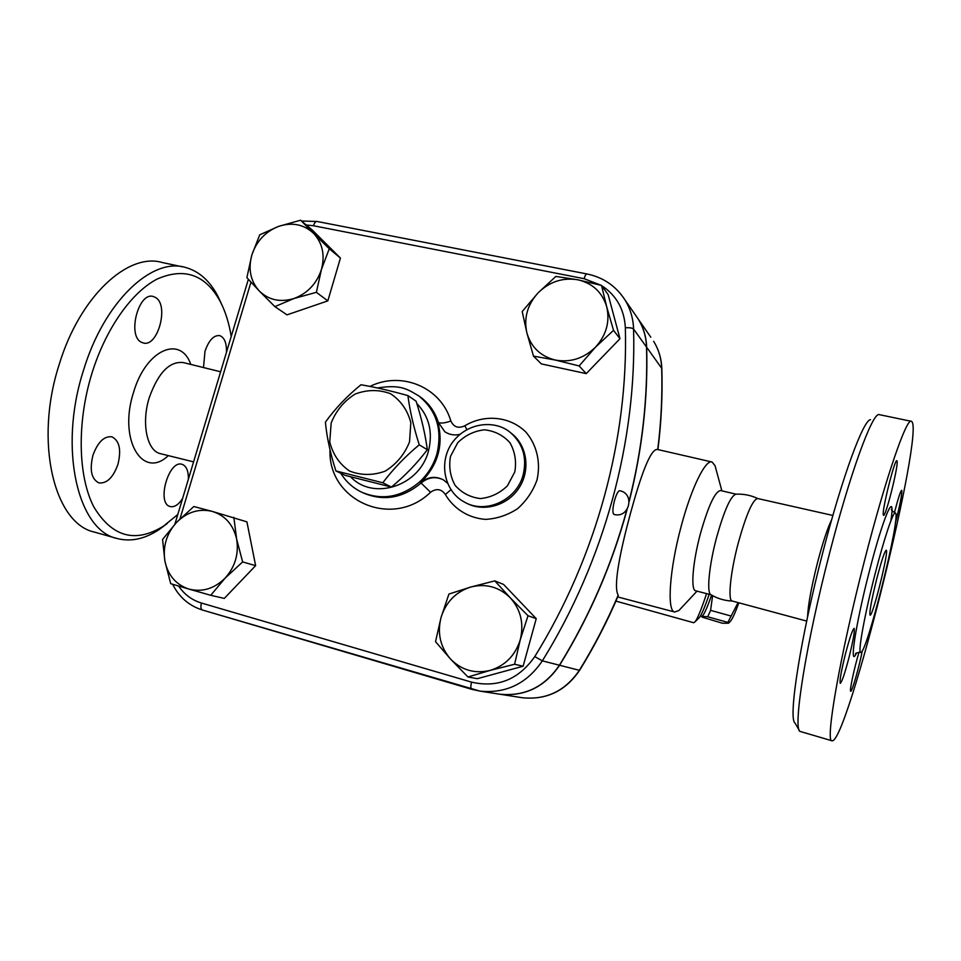 <?xml version="1.0" encoding="UTF-8"?>
<svg xmlns="http://www.w3.org/2000/svg" width="961" height="961" viewBox="0 0 961 961"><rect width="100%" height="100%" fill="white"/><g stroke="black" fill="none" stroke-linecap="round" stroke-linejoin="round"><path stroke-width="1.44" d="M335.906 470.938L345.143 475.371L391.427 487.071C405.17 475.647 417.134 463.202 427.333 449.724C425.315 434.54 421.567 418.371 416.101 401.193L407.908 395.584C409.842 410.683 413.626 427.104 419.248 444.823C405.206 456.487 393.061 469.136 382.814 482.77L335.906 470.938C330.308 453.472 326.8 437.207 325.407 422.155C335.209 408.521 347.065 396.052 360.988 384.76C374.562 387.067 390.202 390.671 407.908 395.584M331.185 422.948L329.743 441.868C332.806 454.265 339.389 463.971 349.468 470.986C360.952 475.515 372.82 475.587 385.073 471.202C396.376 464.223 404.521 454.445 409.53 441.868L410.84 422.636C407.536 410.155 400.761 400.509 390.502 393.698C378.97 389.433 367.186 389.541 355.15 394.046C344.11 400.989 336.122 410.623 331.185 422.948M427.333 449.724L419.248 444.823M391.427 487.071L382.814 482.77M177.809 514.483L163.382 526.196C135.321 543.421 112.173 537.067 93.938 507.108C78.057 476.836 76.652 422.828 91.896 373.445C105.818 328.374 131.861 291.892 157.472 278.906C184.464 267.278 205.306 274.642 219.997 301.009C225.294 311.088 229.03 322.908 231.217 336.482M182.626 498.411C178.602 504.681 174.482 507.396 170.289 506.567L170.013 506.483C156.295 503.192 168.812 459.454 182.049 464.331L182.638 464.523C186.614 466.457 188.536 471.346 188.392 479.203M220.814 371.138L220.429 371.739M203.492 367.558L204.993 351.294C208.849 340.242 213.75 335.017 219.709 335.617C224.418 337.395 226.676 342.933 226.484 352.231M155.298 297.357C169.472 304.493 157.916 347.87 143.129 342.921L141.555 342.308C126.924 336.146 138.468 291.351 153.34 296.541L155.298 297.357M92.941 455.31C97.77 442.132 104.064 435.97 111.836 436.799C119.452 440.594 121.482 449.772 117.939 464.355C113.218 477.485 106.899 483.671 98.983 482.915C91.415 479.215 89.397 470.013 92.941 455.31M221.426 303.832L217.606 295.688C209.534 280.516 198.783 271.086 185.341 267.41C151.898 257.128 104.076 301.586 83.391 370.658C58.165 448.967 77.973 530.616 117.122 538.508C130.624 542.004 144.498 539.109 158.733 529.835L167.31 523.469M117.122 538.508L94.55 532.118C54.573 523.961 33.899 442.54 59.114 364.76C79.751 296.132 128.233 252.13 162.409 262.557L182.542 266.822M870.486 419.693C863.458 419.753 842.449 476.296 823.072 551.446C800.561 637.491 787.996 718.624 794.963 722.96L799.24 730.276M732.246 601.021L732.162 600.997C727.609 600.541 730.492 571.855 738.372 542.569C746.373 514.051 752.823 499.372 757.712 498.531L832.875 515.456M831.998 740.787C824.898 742.901 839.842 656.051 864.492 560.683C885.85 477.052 906.98 416.425 911.496 421.338C925.611 428.378 846.881 744.775 831.998 740.787L799.876 731.369C792.825 727.357 806.231 642.597 829.823 552.251C850.137 473.365 871.819 414.323 878.774 414.539L911.052 421.254M875.003 574.246C884.06 538.665 893.31 511.144 895.34 512.946C901.718 513.63 866.221 656.303 860.648 652.351C857.729 652.771 864.624 614.535 875.003 574.246M848.959 657.684C844.779 673.577 841.884 682.118 840.262 683.319C839.421 681.145 841.151 671.331 845.464 653.876C849.704 637.84 852.599 629.323 854.149 628.326C854.954 630.692 853.224 640.482 848.959 657.684M883.327 514.976C881.609 511.336 894.907 458.061 896.877 460.739L897.106 461.232C898.439 466.277 885.574 517.535 883.531 515.312L883.327 514.976M894.439 512.669L894.883 510.904C898.331 497.762 900.601 490.879 901.73 490.266C902.283 492.825 900.541 502.327 896.481 518.748L895.316 523.192M862.317 650.645C859.53 665.673 851.89 692.449 850.689 691.259L850.653 691.235C849.296 691.211 854.437 667.198 859.038 652.195M498.266 693.974L499.516 694.178C524.598 696.665 544.575 687.019 559.422 665.216C589.417 616.409 611.881 564.624 626.812 509.883M629.143 501.017C642.152 449.436 647.942 398.118 646.525 347.077C646.176 336.806 643.389 327.425 638.152 318.932L635.185 314.655M613.983 514.399L613.935 514.387C612.373 513.018 612.553 508.417 614.499 500.585C616.385 494.11 618.151 490.819 619.797 490.711C635.425 493.75 629.179 518.94 613.935 514.387M635.317 314.836L638.272 319.124C643.51 327.605 646.309 336.975 646.657 347.245C648.074 398.383 642.26 449.784 629.203 501.462M627.077 509.522C612.145 564.407 589.646 616.325 559.59 665.264C544.743 687.043 524.778 696.689 499.708 694.202L498.447 694.01M876.744 578.858C881.501 560.731 884.661 551.194 886.222 550.233C889.297 550.124 872.54 617.455 870.065 615.172C869.237 612.349 871.459 600.241 876.744 578.858M732.33 601.045C724.642 600.733 717.507 598.607 710.912 594.691C706.455 593.045 709.074 565.284 716.63 537.307C724.294 510.183 730.744 495.804 735.982 494.182C743.598 493.81 750.865 495.263 757.773 498.543M738.853 602.811C735.369 612.433 732.558 618.608 730.432 621.311L729.543 622.187M712.618 595.664L710.575 610.355L707.74 616.806C703.428 616.277 701.566 616.397 702.179 617.166L722.444 623.245L728.51 623.233L727.873 622.392L738.06 602.595M701.554 616.349L701.59 616.361C703.332 616.337 706.671 609.25 711.596 595.087M707.74 616.806L727.873 622.392M710.575 610.355L730.853 615.977M313.478 233.247L329.263 248.743L321.454 269.416C325.178 255.037 322.524 242.977 313.478 233.247C303.748 224.309 292.144 222.027 278.654 226.364L300.625 220.213L313.478 233.247M316.385 292.324L294.126 298.463C307.628 293.297 316.746 283.603 321.454 269.416L316.385 292.324L327.821 300.889L286.991 314.86L274.882 306.619L259.314 291.027C268.828 300.156 280.432 302.643 294.126 298.463L274.882 306.619M251.806 255.097L259.734 234.82L278.654 226.364C265.392 231.601 256.443 241.187 251.806 255.097C248.022 269.2 250.533 281.177 259.314 291.027L246.881 277.645L251.806 255.097M595.484 347.173L579.135 365.937L555.278 360.051C570.402 362.753 583.808 358.465 595.484 347.173C606.367 335.125 610.115 321.635 606.691 306.703L613.538 330.344L595.484 347.173M533.475 356.111L526.844 332.734C531.025 347.173 540.502 356.279 555.278 360.051L533.475 356.111L541.367 363.907L586.234 373.625L579.135 365.937M522.207 311.544L538.052 292.913C527.409 304.733 523.673 318.007 526.844 332.734L522.207 311.544M577.693 279.759L601.502 285.405L606.691 306.703C602.199 292.18 592.529 283.195 577.693 279.759C562.629 277.369 549.416 281.753 538.052 292.913L555.842 276.432L577.693 279.759M450.469 658.97L435.525 641.648L441.039 617.467C437.135 633.179 440.282 647.017 450.469 658.97C461.484 670.189 474.698 674.009 490.086 670.418L467.959 676.988L450.469 658.97M448.931 594.054L470.65 587.063C455.79 591.916 445.928 602.042 441.039 617.467L448.931 594.054M494.795 580.876L510.279 597.814C499.011 586.835 485.798 583.255 470.65 587.063L494.795 580.876L503.588 584.444L536.238 618.656L523.108 666.225L514.591 664.255L490.086 670.418C505.27 665.685 515.336 655.426 520.285 639.666L514.591 664.255M528.009 615.737L520.285 639.666C524.129 623.605 520.79 609.646 510.279 597.814L528.009 615.737L536.238 618.656M329.263 248.743L340.434 258.077L312.205 229.967L300.625 220.213M613.538 330.344L619.977 338.728L608.133 294.595L601.502 285.405M619.977 338.728L586.234 373.625M523.108 666.225L477.329 678.694L467.959 676.988M340.434 258.077L327.821 300.889M176.464 522.496L193.81 506.531L212.093 511.348C198.855 508.333 186.987 512.057 176.464 522.496C166.553 533.631 162.697 546.485 164.896 561.068L162.565 539.493L176.464 522.496M233.847 517.342L236.622 539.037C233.259 524.61 225.078 515.372 212.093 511.348L246.917 521.859L255.626 565.657L242.628 561.921L225.03 578.21C235.157 566.882 239.025 553.812 236.622 539.037L242.628 561.921M188.933 589.081L170.722 583.699L164.896 561.068C168.007 575.411 176.019 584.744 188.933 589.081C202.206 592.384 214.243 588.769 225.03 578.21L210.735 595.303L188.933 589.081M255.626 565.657L224.285 598.415L210.735 595.303M459.73 434.396C454.253 435.597 449.28 434.708 444.811 431.717L438.372 422.468C440.895 423.561 445.051 423.068 450.853 420.99C440.991 387.079 401.35 370.778 369.961 386.43M447.49 483.179L443.369 479.863C435.429 475.803 427.813 476.752 420.522 482.734C437.976 465.28 443.742 445.075 437.832 422.107M711.717 461.941L657.72 449.532C650.597 447.766 640.531 476.512 630.488 513.282C620.542 549.992 612.926 586.294 618.187 595.207L618.223 595.748M681.589 607.652L678.947 610.475L674.682 612.013C666.67 611.172 669.505 568.972 681.325 525.763C691.452 487.563 705.614 459.07 712.113 462.037L715.068 465.737L715.813 468.487M706.587 593.622C701.554 608.83 697.746 618.199 695.139 621.731L693.662 622.728M698.743 618.139L699.56 617.322C701.782 614.343 705.002 606.667 709.194 594.294M695.728 590.811L695.62 590.787C690.491 590.186 692.725 561.969 700.509 533.331C708.473 505.45 715.176 491.191 720.63 490.554L736.03 494.182M161.016 453.808L160.463 453.676C147.021 450.997 141.111 423.345 149.291 397.59C158.253 372.652 169.604 360.988 183.371 362.585L220.622 371.787M190.783 364.411C180.572 334.752 145.856 349.504 133.519 392.46C118.059 439.91 142.805 480.08 168.319 455.622M831.661 519.745C827.637 527.829 822.976 541.92 817.667 561.993C811.372 586.931 808.021 605.178 807.612 616.722M890.883 520.85C895.952 487.804 883.652 515.036 869.128 572.203C855.386 625.383 848.827 669.721 856.539 653M646.525 347.077L633.575 329.058C632.338 327.953 629.599 327.533 625.347 327.797C628.398 438.564 596.505 556.851 534.772 656.603C518.64 679.559 497.57 688.076 471.575 682.142L201.414 603.027C191.96 600.144 184.356 594.487 178.626 586.054M559.422 665.216L542.352 660.856C604.649 560.203 636.771 440.823 633.575 329.058C633.227 318.367 630.332 308.613 624.902 299.808C615.905 285.994 603.292 277.381 587.051 273.969C586.042 273.921 585.057 275.495 584.096 278.69L601.238 285.333M330.007 449.736C327.701 500.741 392.268 529.547 430.564 492.248L421.086 483.035C402.815 498.182 383.583 501.498 363.402 492.993L362.489 492.573M340.783 473.28C345.912 481.605 352.831 487.888 361.552 492.14C381.793 500.657 401.073 497.33 419.392 482.134C427.849 474.338 433.687 464.908 436.931 453.844C442.553 429.651 436.51 410.347 418.792 395.92L420.462 397.085C429.002 403.44 434.985 411.897 438.372 422.468L444.811 431.717M430.564 492.248C436.426 488.164 441.363 488.909 445.363 494.507L450.973 489.714M443.357 479.851C435.549 476.163 428.125 477.221 421.086 483.035L420.522 482.734M466.782 429.507L464.884 425.735C458.445 428.762 453.772 427.177 450.853 420.99M445.363 494.507C453.892 508.97 468.632 518.147 485.581 519.384C497.005 518.712 507.672 515.144 517.595 508.681C526.484 500.753 532.959 491.179 537.007 479.947C540.959 462.589 536.875 445.027 525.991 432.198C510.099 416.341 484.764 413.831 464.884 425.735M510.591 432.726C495.42 419.332 465.881 421.903 451.117 444.342C438.336 464.668 445.387 491.756 463.887 501.762C484.993 514.724 516.802 500.453 523.18 474.77C527.145 457.7 522.94 443.682 510.591 432.726L511.997 433.807C527.469 446.12 530.592 471.07 518.604 488.572C506.807 506.195 482.554 512.477 465.46 502.615M601.622 285.573C616.457 295.363 624.362 309.442 625.347 327.797M306.271 224.97L313.454 225.739L584.096 278.69M179.971 518.916L250.965 282.162M514.796 471.911L507.468 485.773C499.72 493.281 490.687 497.546 480.356 498.567C470.205 497.317 461.773 492.897 455.082 485.317C450.192 476.392 448.667 466.722 450.517 456.331L457.748 442.685C465.34 435.249 474.241 430.96 484.464 429.819C494.591 430.9 503.071 435.189 509.919 442.685C514.976 451.61 516.61 461.352 514.796 471.911M416.822 403.512C429.195 416.401 433.075 432.222 428.462 450.985C419.753 486.062 373.3 501.101 350.717 476.908M201.414 603.027C200.465 606.835 200.825 609.166 202.471 610.031L479.971 691.115L471.671 689.301C470.59 688.593 470.566 686.202 471.575 682.142M172.644 584.276C179.13 597.201 189.077 605.79 202.471 610.031L471.587 689.265M499.516 694.178L479.971 691.115C506.063 693.698 526.856 683.619 542.352 660.856L534.772 656.603M313.454 225.739C314.451 222.748 315.688 221.33 317.166 221.486L301.55 220.994M646.657 347.245L661.829 368.459C661.456 358.597 658.741 349.552 653.648 341.323C658.657 349.432 661.336 358.369 661.685 368.147C662.489 395.043 661.168 422.167 657.72 449.532M650.825 337.227L638.272 319.124M559.59 665.264L579.351 670.31C565.26 690.983 546.256 700.125 522.352 697.746L521.15 697.554M618.187 595.207C607.136 621.214 594.186 646.248 579.351 670.31L579.615 670.322C565.548 690.983 546.461 700.125 522.352 697.746L499.708 694.202M579.651 670.273L579.615 670.322C594.379 646.381 607.268 621.479 618.283 595.628M193.593 461.869L160.463 453.676M219.997 301.009L217.606 295.688M163.382 526.196L158.733 529.835M732.162 600.997L806.687 621.082M895.208 512.922C892.108 511.084 890.907 509.823 891.616 509.138L891.76 510.039M856.275 653.192L855.518 654.177C855.134 653.216 856.852 652.615 860.648 652.351M730.432 621.311L728.51 623.233M700.425 616.037L701.59 616.361M418.792 395.92C407.536 389.313 400.965 384.184 377.469 387.98M174.89 524.177L248.37 279.303M317.166 221.486L586.943 273.957M638.152 318.932L624.902 299.808M674.682 612.013L617.719 596.937M657.913 449.568C661.324 422.311 662.634 395.271 661.829 368.459M615.917 601.105L693.698 622.74M699.56 617.322L695.139 621.731M711.068 594.787L695.62 590.787M721.879 490.855L715.068 465.737M697.001 591.147L678.947 610.475"/></g></svg>
